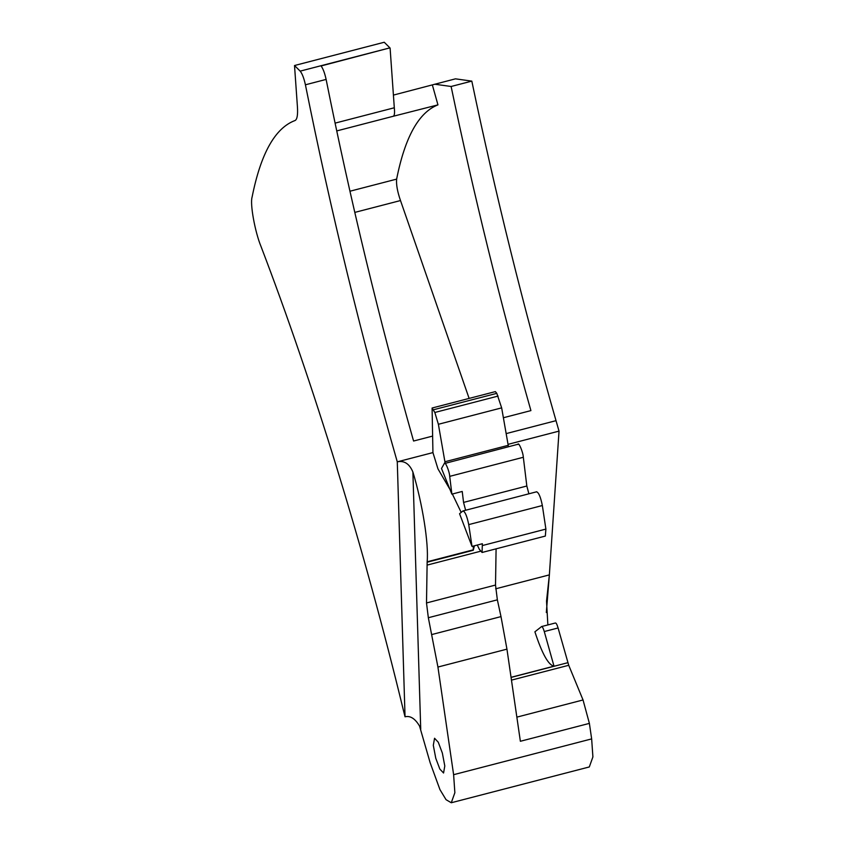 <?xml version="1.0" encoding="UTF-8"?>
<svg xmlns="http://www.w3.org/2000/svg" width="845" height="845" viewBox="0 0 845 845"><rect width="100%" height="100%" fill="white"/><g stroke="black" fill="none" stroke-linecap="round" stroke-linejoin="round"><path stroke-width="1.27" d="M432.439 436.136L413.575 441.027C379.32 320.044 350.168 199.504 326.117 79.419L305.415 84.796C303.946 78.162 302.204 73.61 300.176 71.128L294.514 65.519L297.429 106.84C297.947 114.973 297.144 119.536 295.021 120.529C275.09 127.986 260.788 153.505 252.095 197.086C249.877 203.793 254.947 231.826 261.031 246.529C313.569 383.788 364.544 549.799 403.223 709.557L405.04 716.792L397.277 461.835C404.195 460.356 409.392 463.736 412.888 471.975C422.479 503.567 428.848 543.641 427.147 561.798L426.503 602.96L495.519 585.057L496.089 548.838M305.415 84.796C330.532 210.173 361.153 335.845 397.277 461.835L432.936 452.593L432.091 408.019L434.826 412.476L438.386 424.285L501.655 407.871L496.807 393.347L433.548 409.751M516.855 717.13L583.039 699.966L589.387 723.383L520.372 741.276L506.947 649.14L437.932 667.043L453.617 774.696L454.863 792.716L451.272 802.75L446.065 799.708L439.949 789.61L430.137 762.686L419.542 726.056C415.117 718.588 410.279 715.504 405.04 716.792M437.932 667.043L428.341 617.727L426.503 602.96M442.347 753.043L444.797 765.971L443.562 773.006L439.833 769.066L435.766 758.24L433.305 745.311L434.552 738.266L438.27 742.216L442.347 753.043M583.039 699.966L568.727 665.29L558.08 627.962C557.024 624.497 556.105 622.849 555.323 623.008L541.634 626.536L534.896 631.817C542.089 653.734 548.458 665.184 554.003 666.166L511.056 677.31M453.617 774.696L591.648 738.9L589.387 723.383M591.648 738.9L592.905 756.919L589.303 766.954L451.272 802.75M547.866 624.92L546.525 601.133L549.366 574.885L546.324 612.53M554.003 666.166L544.275 631.542C543.219 628.078 542.3 626.43 541.518 626.589M428.341 617.727L497.356 599.834L495.519 585.057M497.356 599.834L501 616.607L431.975 634.5M506.947 649.14L501 616.607M472.006 546.419L468.732 524.608C466.989 516.063 465.056 511.51 462.933 510.95L459.564 513.728L472.006 546.419L482.358 543.726L482.072 552.472L479.337 549.313L477.267 545.046M473.327 546.071L473.274 550.253L427.253 562.189M473.274 550.253L474.404 545.796M393.411 95.094L455.444 78.838L471.816 81.12C495.519 194.424 523.583 307.612 556.021 420.673L559.031 431.119L549.366 574.885L495.656 588.817M559.031 431.119L508.014 444.354M508.458 446.73L501.655 407.871M528.885 493.797L526.826 486.012L523.33 457.272C523.097 452.064 518.45 441.217 517.869 444.512M536.554 491.864C538.677 492.413 540.61 496.966 542.353 505.521L468.732 524.608M482.622 545.49L545.891 529.086L542.353 505.521M545.891 529.086L545.342 536.068L482.072 552.472M432.091 408.019L495.36 391.615L496.807 393.347M432.936 452.593L437.974 468.89L450.026 489.508M461.18 512.397L452.36 494.019M526.826 486.012L463.556 502.416L465.616 510.2M463.556 502.416L462.226 491.452L451.874 494.145L449.709 476.358C449.477 471.151 444.829 460.303 444.248 463.599L441.502 468.489L451.874 494.145M508.183 445.336L444.914 461.75L445.188 463.134M444.914 461.75L438.386 424.285M518.228 444.195L444.248 463.599M536.755 491.758L462.933 510.95M427.147 561.798L473.158 549.873M503.377 417.747L530.913 410.607C500.303 302.542 473.696 194.498 451.114 86.486L471.816 81.12M326.117 79.419C324.733 73.093 323.054 68.614 321.079 65.963L389.904 47.859L300.176 71.128M294.514 65.519L384.243 42.25L389.904 47.859M432.365 84.996L437.953 104.875L393.242 116.272C394.488 115.765 394.847 112.924 394.309 107.769L390.094 48.07M437.953 104.875C418.782 112.311 405.008 137.059 396.632 179.119C396.125 184.527 397.414 191.667 400.498 200.55L469.123 398.417M434.742 84.215L451.114 86.486M394.309 107.769L335.085 123.127M420.725 729.203L412.888 471.975M544.275 631.542L558.08 627.962M567.84 662.691L511.067 677.415M568.727 665.29L511.468 680.13M427.095 565.104L480.456 551.267M434.826 412.476L498.096 396.073M523.33 457.272L449.709 476.358M506.134 433.612L556.021 420.673M396.632 179.119L349.946 191.223M393.242 116.272L336.732 130.922L393.242 116.272M400.498 200.55L354.784 212.401"/></g></svg>
